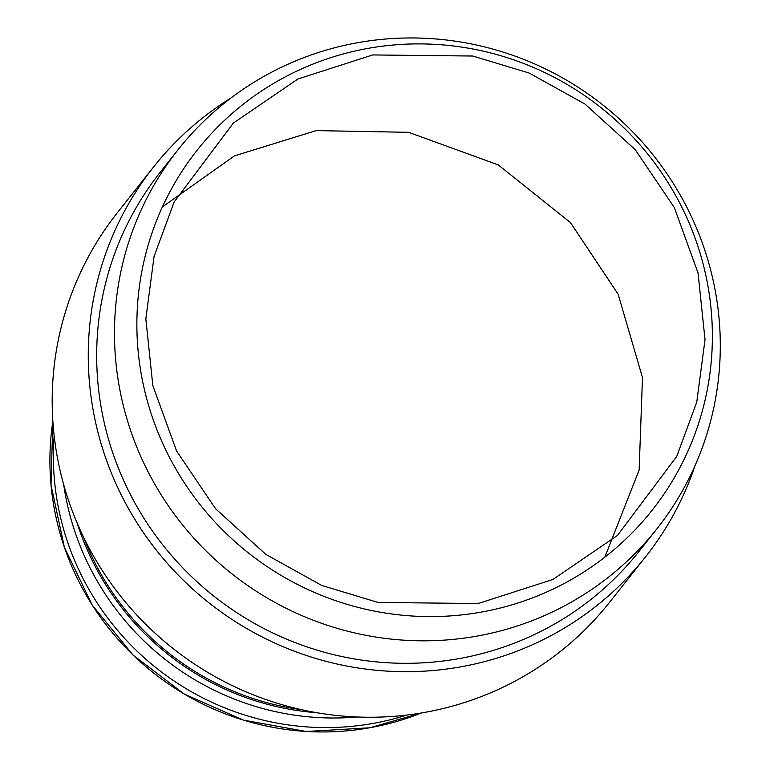 <?xml version="1.0" encoding="UTF-8"?>
<svg xmlns="http://www.w3.org/2000/svg" width="770" height="770" viewBox="0 0 770 770"><rect width="100%" height="100%" fill="white"/><g stroke="black" fill="none" stroke-linecap="round" stroke-linejoin="round"><path stroke-width="1.16" d="M604.825 557.172L639.139 470.047L642.478 377.589L618.175 294.304L570.503 222.626L498.248 164.886L408.61 132.325L316.191 130.602L234.455 155.877L162.403 206.928M555.507 610.466A305.382 298.933 -141.6 0 1 147.802 471.23A305.382 298.933 -141.6 0 1 177.957 149.842A305.382 298.933 -141.6 0 1 279.269 68.318A305.382 298.933 -141.6 0 1 686.984 207.553A305.382 298.933 -141.6 0 1 656.829 528.942A305.382 298.933 -141.6 0 1 555.507 610.466M656.829 528.942L639.023 551.426A305.382 298.933 -141.6 0 1 537.701 632.95A305.382 298.933 -141.6 0 1 166.445 549.472A305.382 298.933 -141.6 0 1 160.15 172.336L177.957 149.842M406.829 715.06A269.327 263.638 -141.6 0 1 82.765 578.01A269.327 263.638 -141.6 0 1 54.16 435.878M357.078 716.986A269.327 263.638 -141.6 0 1 63.718 484.744M695.05 465.59A313.862 307.23 -141.6 0 1 645.674 556.691L609.599 602.255A313.862 307.23 -141.6 0 1 505.466 686.041A313.862 307.23 -141.6 0 1 123.903 600.244A313.862 307.23 -141.6 0 1 117.425 212.626L153.499 167.061A313.862 307.23 -141.6 0 1 230.836 98.098M645.674 556.691A313.862 307.23 -141.6 0 1 541.541 640.486A313.862 307.23 -141.6 0 1 159.977 554.679A313.862 307.23 -141.6 0 1 153.499 167.061M293.418 72.736A290.097 283.966 -141.6 0 1 680.728 205.003A290.097 283.966 -141.6 0 1 555.834 587.751A290.097 283.966 -141.6 0 1 168.524 455.484A290.097 283.966 -141.6 0 1 293.418 72.736M297.923 79.002L372.709 54.94L472.751 56.027L529.096 73.006L585.017 104.094L635.25 149.688L674.299 207.534L698.024 272.878L705.022 339.608L696.763 402.084L676.753 456.408L617.511 535.391L552.927 579.473L478.141 603.536L378.108 602.448L321.764 585.47L265.842 554.381L215.6 508.787L176.561 450.941L152.835 385.597L145.838 318.867L154.087 256.391L174.107 202.067L233.349 123.084L297.923 79.002M421.373 712.981L369.879 727.775L306.162 731.5L243.07 720.037L184.213 694.04L132.96 654.991L92.246 605.143L64.391 547.335L51.003 484.879L52.841 421.354A269.327 263.638 38.4 0 0 369.927 727.737A269.327 263.638 -141.6 0 0 421.286 713.001M316.961 712.741A269.327 263.638 -141.6 0 1 77.048 522.811M301.667 709.728A268.335 262.666 -141.6 0 1 83.487 537.008"/></g></svg>
